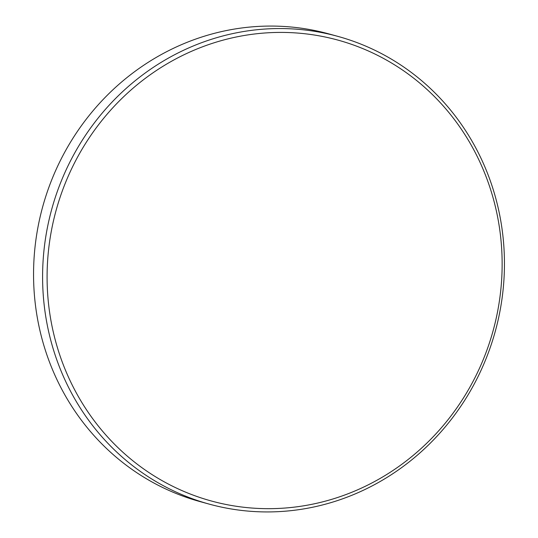 <?xml version="1.0" encoding="UTF-8"?>
<svg xmlns="http://www.w3.org/2000/svg" width="538" height="538" viewBox="0 0 538 538"><rect width="100%" height="100%" fill="white"/><g stroke="black" fill="none" stroke-linecap="round" stroke-linejoin="round"><path stroke-width="0.81" d="M476.493 374.603A238.986 226.632 105.4 0 0 379.546 56.342A238.986 226.632 105.4 0 0 72.731 166.484A238.986 226.632 105.4 0 0 169.678 484.738A238.986 226.632 105.4 0 0 476.493 374.603M68.622 164.628A242.557 230.022 -74.6 0 1 337.81 36.362A242.557 230.022 -74.6 0 1 478.416 375.854A242.557 230.022 -74.6 0 1 209.228 504.119A242.557 230.022 -74.6 0 1 68.622 164.628M337.81 36.362L328.772 33.881A242.557 230.022 105.4 0 0 59.583 162.146A242.557 230.022 105.4 0 0 200.19 501.638L209.228 504.119"/></g></svg>
